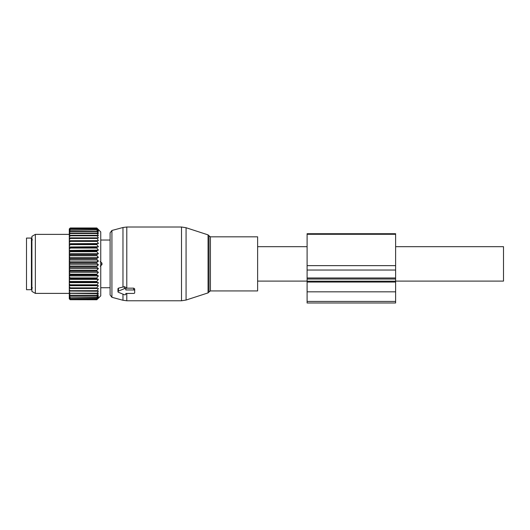 <?xml version="1.0" encoding="UTF-8"?>
<svg xmlns="http://www.w3.org/2000/svg" width="530" height="530" viewBox="0 0 530 530"><rect width="100%" height="100%" fill="white"/><g stroke="black" fill="none" stroke-linecap="round" stroke-linejoin="round"><path stroke-width="0.79" d="M395.618 246.675L503.5 246.675L503.5 281.099L395.618 281.099L395.618 302.994L307.102 302.994L307.102 301.424L395.618 301.424M257.626 256.268L257.626 290.93L210.417 290.93L210.417 236.837L257.626 236.837L257.626 256.268M111.923 297.303L111.923 230.47L110.101 232.842L110.101 294.925L111.923 297.303L122.973 300.265L126.796 300.768L181.512 300.768L181.512 227.006L186.07 227.728L186.07 300.046L181.512 300.768M111.923 230.47L122.973 227.509L122.973 287.048L118.455 288.141L117.965 288.658L117.965 291.705A0.98 0.696 180 0 0 118.455 292.308L124.358 294.713A0.98 0.696 180 0 0 125.835 294.11L125.835 293.441L125.835 294.11M122.973 287.048L124.358 286.637L125.835 287.419L125.835 289.963L133.699 289.963A0.98 0.696 180 0 1 134.686 290.659L134.686 292.745A0.98 0.696 180 0 1 133.699 293.441L125.835 293.441M122.973 227.509L126.796 227.006L126.796 288.168L125.835 288.148M126.796 288.168L133.699 288.168L134.686 288.903L134.686 290.99M134.686 288.903L134.686 290.659M118.455 288.141L118.455 291.102A0.98 0.696 180 0 0 117.965 291.705M118.455 291.102L124.358 288.691A0.98 0.696 180 0 1 125.835 289.294L125.835 289.963M125.835 287.419L125.835 289.294M31.416 238.069L31.416 289.705L26.5 289.705L26.5 238.069L31.416 238.069M98.388 230.02L96.818 227.986L100.753 231.921L100.753 295.853L96.818 299.748L70.265 299.702L96.818 299.702L98.421 297.979L96.818 299.357L70.265 299.225L69.284 298.085L69.284 298.794L70.265 299.748M96.818 295.654L96.818 295.256L70.265 295.256L70.265 295.654L96.818 295.654L98.421 294.905L96.818 296.985L70.265 296.985L69.284 295.714L69.284 297.098L70.265 298.317L96.818 298.317L98.421 296.33L96.818 296.985M96.818 299.225L98.421 297.356L96.818 298.317M69.284 298.648L70.265 299.702M69.284 297.098L69.284 298.085M98.388 232.067L96.818 231.246L98.421 233.717L96.818 233.087L98.421 235.698L96.818 235.307L98.421 238.023L96.818 237.871L98.421 240.653L96.818 240.746L98.421 243.575L96.818 243.906L96.818 244.602L98.421 246.735L96.818 247.311L96.818 248.047L98.421 250.107L96.818 250.909L96.818 251.684L98.421 253.645L96.818 254.672L96.818 255.473L98.421 257.308L96.818 258.547L96.818 259.362L98.421 261.052L96.818 262.482L96.818 263.311L98.421 264.828L96.818 266.438L96.818 267.259L98.421 268.597L96.818 270.36L96.818 271.174L98.421 272.307L96.818 274.209L96.818 274.997L98.421 275.911L96.818 277.925L96.818 278.681L98.421 279.37L96.818 281.476L96.818 282.192L98.421 282.642L96.818 285.478L98.421 285.69L69.284 285.69L69.284 295.714M69.284 285.69L69.284 283.49L70.265 285.478L96.818 285.478M98.421 282.642L69.284 282.642L69.284 283.49M69.284 282.642L69.284 280.191L70.265 282.192L96.818 282.192M98.421 279.37L69.284 279.37L69.284 280.191M69.284 279.37L69.284 276.7L70.265 277.925L70.265 278.681L96.818 278.681M98.421 275.911L69.284 275.911L69.284 276.7M69.284 275.911L69.284 273.043L70.265 274.209L70.265 274.997L96.818 274.997M98.421 272.307L69.284 272.307L69.284 273.043M69.284 272.307L69.284 269.286L70.265 270.36L70.265 271.174L96.818 271.174M98.421 268.597L69.284 268.597L69.284 269.286M69.284 268.597L69.284 265.457L70.265 266.438L70.265 267.259L96.818 267.259M98.421 264.828L69.284 264.828L69.284 265.457M69.284 264.828L69.284 261.608L70.265 262.482L70.265 263.311L96.818 263.311M98.421 261.052L69.284 261.052L69.284 261.608M69.284 261.052L69.284 257.792L70.265 258.547L70.265 259.362L96.818 259.362M98.421 257.308L69.284 257.308L69.284 257.792M69.284 257.308L69.284 254.049L70.265 254.672L70.265 255.473L96.818 255.473M98.421 253.645L69.284 253.645L69.284 254.049M69.284 253.645L69.284 250.418L70.265 250.909L70.265 251.684L96.818 251.684M98.421 250.107L69.284 250.418M69.284 250.107L69.284 246.96L70.265 247.311L70.265 248.047L96.818 248.047M98.421 246.735L69.284 246.96M69.284 246.735L69.284 243.701L70.265 243.906L70.265 244.602L96.818 244.602M98.421 243.575L69.284 243.701M69.284 243.575L69.284 240.693L70.265 240.746L70.265 241.388L96.818 241.388M98.421 240.653L69.284 240.693M69.284 240.653L69.284 228.973L70.265 227.986L96.818 227.993L70.265 227.986L69.284 228.993M98.421 230.053L96.818 228.768L98.388 230.841M98.421 230.881L96.818 229.801L70.265 230.066L96.818 229.801M98.421 232.107L96.818 230.066M98.421 285.69L96.818 287.889L70.265 287.889L70.265 288.499L96.818 288.499L96.818 287.889M96.818 295.256L98.421 293.103L96.818 293.62L98.421 290.95L96.818 291.228L98.421 288.472L96.818 288.499M69.284 295.197L70.265 295.654M96.818 297.297L70.265 296.985M69.284 296.707L70.265 297.297M96.818 298.542L70.265 298.317M69.284 297.814L70.265 298.542M96.818 299.357L70.265 299.225M69.284 298.516L70.265 299.357M69.284 293.945L70.265 295.256M96.818 293.62L69.284 293.309M69.284 291.805L70.265 293.62M96.818 293.15L70.265 293.15M96.818 291.228L69.284 291.056M69.284 289.334L70.265 291.228M96.818 290.685L70.265 290.685M69.284 288.486L70.265 288.499M69.284 286.551L70.265 287.889M69.284 285.61L70.265 285.478M96.818 284.809L70.265 284.809M69.284 282.47L70.265 282.192M96.818 281.476L70.265 281.476M69.284 279.105L70.265 278.681M96.818 277.925L70.265 277.925M69.284 275.554L70.265 274.997M96.818 274.209L70.265 274.209M69.284 271.863L70.265 271.174M96.818 270.36L70.265 270.36M69.284 268.074L70.265 267.259M96.818 266.438L70.265 266.438M69.284 264.238L70.265 263.311M96.818 262.482L70.265 262.482M69.284 260.396L70.265 259.362M96.818 258.547L70.265 258.547M69.284 256.593L70.265 255.473M96.818 254.672L70.265 254.672M69.284 252.883L70.265 251.684M96.818 250.909L70.265 250.909M69.284 249.305L70.265 248.047M96.818 247.311L70.265 247.311M69.284 245.9L70.265 244.602M96.818 243.906L70.265 243.906M69.284 242.72L70.265 241.388M96.818 240.746L70.265 240.746M96.818 238.447L70.265 238.447L69.284 239.792M69.284 237.963L70.265 237.871L70.265 238.447M96.818 237.871L70.265 237.871M96.818 235.81L70.265 235.81L69.284 237.162M69.284 235.545L70.265 235.307L70.265 235.81M96.818 235.307L70.265 235.307M96.818 233.525L70.265 233.525L69.284 234.85M69.284 233.472L70.265 233.087L70.265 233.525M96.818 233.087L70.265 233.087M96.818 231.597L70.265 231.597L69.284 232.895M69.284 231.769L70.265 231.246L70.265 231.597M96.818 231.246L70.265 231.246M69.284 231.312L70.265 230.066M69.284 230.457L70.265 229.801M96.818 228.947L70.265 228.947L69.284 230.126M69.284 229.55L70.265 228.947M96.818 228.768L70.265 228.768M96.818 228.251L70.265 228.251L69.284 229.351M69.284 229.066L70.265 228.251M96.818 228.165L70.265 228.165M69.284 293.388L35.351 293.388L35.351 234.379L69.284 234.379M35.351 234.379L31.906 236.367L31.906 291.401L35.351 293.388M101.965 263.145L100.21 261.601L101.965 263.145L101.965 264.622L100.21 266.173L101.965 264.622L100.753 264.622L101.965 264.622L101.965 263.145L100.753 263.145L101.965 263.145M307.102 233.717L307.102 277.985L395.618 277.985L395.618 233.717L307.102 233.717M307.102 301.424L307.102 277.985M307.102 279.032L395.618 279.032L395.618 277.985M395.618 279.032L395.618 281.198L307.102 281.198M210.417 236.837L209.012 235.817L209.012 291.95L210.417 290.93M209.012 235.817L208.065 234.869L208.065 292.898L186.07 300.046M122.973 294.15L122.973 300.265M126.796 293.441L126.796 300.768M124.358 286.637L124.358 288.691M133.699 288.168L133.699 289.963M307.102 234.293L395.618 234.293M307.102 265.643L395.618 265.643M307.102 270.028L395.618 270.028M307.102 282.059L395.618 282.059M307.102 291.825L395.618 291.825M257.626 281.099L307.102 281.099M257.626 246.675L307.102 246.675M209.012 291.95L208.065 292.898M208.065 234.869L186.07 227.728M126.796 227.006L181.512 227.006M32.403 287.856L31.416 288.843M32.403 239.911L31.416 238.931M100.753 240.037L110.101 240.037L100.753 240.037M100.753 287.737L110.101 287.737L100.753 287.737"/></g></svg>
